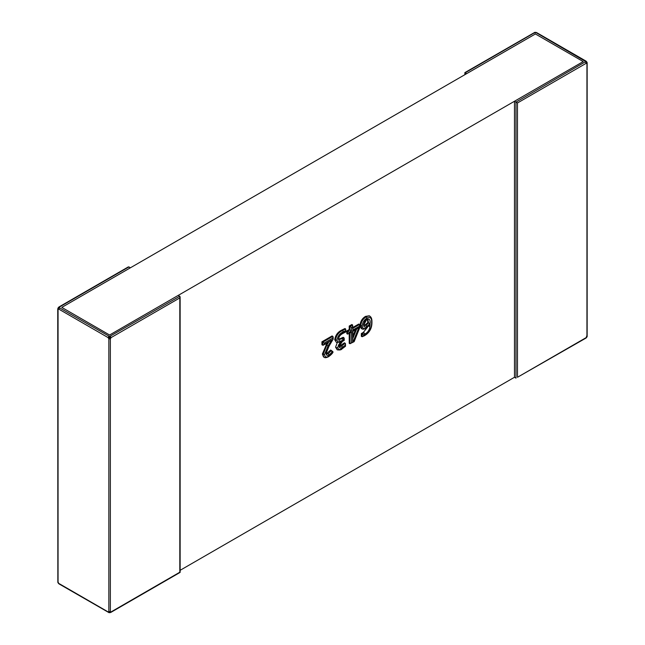 <?xml version="1.0" encoding="UTF-8"?>
<svg xmlns="http://www.w3.org/2000/svg" width="645" height="645" viewBox="0 0 645 645"><rect width="100%" height="100%" fill="white"/><g stroke="black" fill="none" stroke-linecap="round" stroke-linejoin="round"><path stroke-width="0.97" d="M514.484 101.249L514.484 377.277L515.976 378.139L515.976 102.112L514.484 101.249L583.209 61.573L535.398 33.967L466.674 73.651L465.182 72.788L465.182 74.514M586.942 336.303L586.942 63.726L586.192 63.299L517.467 102.974L517.467 377.277L586.192 337.593L586.942 335.44M517.467 102.974L515.976 102.112L585.773 61.573L536.148 32.677L533.907 33.105M586.466 61.477L585.773 61.573L587.16 62.678L586.853 62.057M586.466 62.275L586.732 63.226L587.16 62.678M587.16 336.488L586.466 337.69M517.467 377.277L585.974 338.077L587.152 336.601L587.152 62.573L585.974 61.09L536.672 32.621L534.802 32.347L464.868 72.611L464.868 74.691M586.192 337.593L585.45 338.028M586.942 63.726L586.942 62.863L586.942 63.726M585.45 62.001L586.192 63.299M585.45 61.138L586.192 61.573L585.45 61.138M536.148 32.677L536.89 33.105M534.705 32.395L536.092 32.395M130.516 267.723L128.274 266.933L59.026 306.923L57.752 309.124L57.848 582.427L59.026 583.91L109.005 612.653L110.876 612.379L180.132 572.389L180.132 296.877L178.326 295.329L109.602 335.005L61.791 307.407L130.516 267.723M110.351 611.46L110.351 338.883L111.093 337.593L179.818 297.917L179.818 572.212L111.093 611.895L108.852 611.46L108.11 611.895L108.852 612.323L58.808 583.427L58.058 582.137L58.058 309.56L58.808 309.124L108.11 337.593L108.852 338.883L108.852 611.46M179.818 297.917L179.818 296.192L109.602 336.488L59.55 307.834L59.55 306.972L58.808 307.407L129.024 266.861M58.534 308.108L58.268 309.06L57.84 308.512L59.227 307.407L58.534 307.31L57.84 308.512M58.534 307.31L58.147 307.891M57.84 582.322L58.534 583.523M110.295 337.19L110.561 338.141L109.602 338.391L110.295 337.19L109.602 336.488L108.908 337.19L108.65 338.141L109.602 338.391M108.908 337.19L109.602 337.593M109.602 612.21L110.561 611.96L109.602 612.645L108.65 611.96L108.908 612.605L110.295 612.605M108.908 612.605L109.602 612.645M111.093 611.895L110.351 612.323L111.093 611.895M110.351 338.883L108.852 338.883M110.351 336.303L111.093 337.593M58.808 583.427L59.55 583.862M108.852 336.303L108.11 337.593M58.058 309.56L58.058 582.137M59.55 307.834L58.808 309.124M321.936 341.802L322.685 342.229L322.685 345.236L331.619 340.076L323.427 345.156L321.936 344.801L321.936 341.802L332.111 335.924L333.167 337.045L333.167 339.093M326.588 353.654L330.627 350.033L331.369 350.469L328.281 353.75L327.539 353.323M322.371 354.008L323.121 354.444L323.379 356.201L324.258 357.33L323.516 356.903L322.371 354.008L327.071 343.059M336.392 342.35L334.715 339.754C335.432 335.263 337.738 332.062 341.64 330.175L344.89 328.547L345.639 328.982L342.39 330.603L341.64 330.175M338.867 339.238L343.156 337.303L343.906 337.73L343.906 339.455L342.955 340.004C340.528 341.656 339.044 341.39 338.488 339.214C338.931 336.327 340.399 334.279 342.89 333.062L345.639 331.732M340.495 341.423L342.124 340.81C339.754 342.648 338.319 344.906 337.819 347.574C338.262 349.816 339.681 350.138 342.076 348.542L345.204 346.22L345.204 345.236L342.342 347.365C340.463 348.542 339.399 348.187 339.141 346.284C339.528 343.68 340.834 341.818 343.067 340.713A1.056 0.613 60 0 1 342.858 341.197A1.056 0.613 60 0 1 342.85 341.197C340.552 342.439 339.423 343.995 339.447 345.873L340.06 343.761L342.334 341.519L339.447 345.873M339.488 346.196L344.454 342.801L345.454 343.592L345.204 345.236M335.577 347.171L336.327 347.599L337.23 349.816L335.577 347.171L337.262 342.632M351.461 327.346L349.969 326.483L352.597 324.959L352.597 326.684L351.461 327.346L351.461 330.845L349.082 332.223L349.082 333.247L347.582 334.11L346.841 333.675L346.841 330.925L349.219 329.547L349.219 326.048L351.847 324.532L352.597 324.959L352.904 329.144M352.904 327.418L358.749 324.048L359.805 325.169L359.805 327.515M349.082 333.247L351.461 331.869L351.461 342.874L349.969 343.737L349.219 343.301L349.219 333.521M368.658 326.193A1.056 0.54 5.2 0 0 369.972 326.209C369.553 329.861 367.819 332.506 364.78 334.158L363.587 334.844L363.587 335.868L364.514 335.336C369.432 332.32 371.802 327.974 371.617 322.29C371.859 318.066 370.319 316.679 367.005 318.122C364.167 319.823 362.595 322.355 362.288 325.717C362.417 328.579 363.764 329.272 366.336 327.781L370.109 324.338L366.126 328.257A1.056 0.605 -120.6 0 0 366.126 328.257C364.151 329.24 362.772 329.442 361.974 328.869L361.224 328.442L360.047 325.282C360.394 321.379 362.216 318.412 365.505 316.397L369.222 315.8L369.972 316.235L368.085 316.05L366.263 316.824L365.505 316.397M363.587 335.868L362.095 336.73L361.345 336.303L361.345 333.554L363.288 332.433L367.489 327.281M514.484 377.277L180.132 570.309M583.209 61.573L109.602 335.005L61.791 307.407L535.398 33.967L583.209 61.573M366.779 319.275C369.392 318.485 370.488 319.896 370.085 323.516L366.747 326.515C364.772 327.579 363.724 327.015 363.611 324.806L364.61 321.428L366.779 319.275A1.056 0.621 61.2 0 1 366.553 319.759A1.056 0.621 61.2 0 1 366.537 319.767L367.9 319.63L368.585 322.984L367.844 322.548L367.352 319.46M361.974 328.869L360.789 325.717L360.047 325.282M363.587 334.844L362.095 333.981L364.03 332.86L363.288 332.433M364.514 335.336A1.056 0.605 59.5 0 1 364.304 335.811L362.095 336.73L362.095 333.981L361.345 333.554M362.288 325.717L360.789 325.717C361.144 321.807 362.966 318.84 366.255 316.824L367.005 318.122M363.917 324.354L364.207 325.556L365.61 325.427L365.989 325.233L365.239 324.798L367.844 322.548M364.038 325.233L365.239 324.798M366.747 326.515A1.056 0.637 59.1 0 0 365.989 325.233L368.585 322.984L370.085 323.516M349.082 332.223L346.841 330.925M351.461 330.845L349.219 329.547M350.711 332.659L347.582 334.11L347.582 331.361L349.969 329.982L349.969 326.483L349.219 326.048M352.871 336.093L355.371 329.966M339.681 342.213L336.376 342.342L334.715 339.754M339.447 345.833L339.601 346.558L340.455 346.575L341.6 346.059L340.858 345.631M342.342 347.365A1.056 0.621 60.6 0 0 341.6 346.059L345.204 343.237M339.02 339.536L342.213 338.706L341.471 338.278M336.956 340.189L335.456 340.189C336.19 335.682 338.496 332.481 342.39 330.603A1.056 0.605 -120.6 0 1 343.148 331.893C339.746 333.457 337.682 336.222 336.956 340.189C337.69 342.334 339.415 342.543 342.124 340.81M345.639 331.635L345.639 330.603L343.148 331.893M328.628 342.156L326.757 345.228L328.023 345.994L324.612 354.428A1.056 0.621 -0.8 0 1 323.121 354.444L326.757 345.228L326.015 344.793M326.757 353.968L328.281 353.75L329.039 355.04C327.233 355.935 326.273 355.363 326.144 353.347L329.49 344.986L332.86 339.262L332.86 338.085L324.177 343.092L324.177 344.374M324.612 354.428C324.814 357.128 326.193 357.733 328.732 356.242L332.86 351.686L332.546 352.597L332.006 352.162L329.039 355.04M339.141 345.422L339.141 346.284L339.141 345.422M343.067 340.713L343.906 340.229L343.906 339.455M342.85 341.197L344.212 340.415L344.212 338.415L343.906 337.73L342.213 338.706A1.056 0.621 -119.3 0 1 342.955 340.004M338.488 339.214L338.488 338.343L338.488 339.214M345.51 344.003L345.51 346.228L341.866 349.018A1.056 0.605 -120.6 0 0 341.866 349.018A1.056 0.605 -120.6 0 0 342.076 348.542M342.89 333.062A1.056 0.621 60.6 0 1 342.672 333.554A1.056 0.621 60.6 0 1 342.664 333.554L345.946 331.885L345.639 328.982L345.639 330.603M336.327 347.599A1.056 0.629 -1.3 0 0 337.819 347.574M328.732 356.242A1.056 0.597 59 0 1 328.531 356.717A1.056 0.597 59 0 1 328.515 356.725C326.362 357.757 324.959 357.967 324.314 357.354M332.006 352.162L331.369 350.469L332.949 351.743L331.562 350.622M326.144 353.347L326.152 352.476L326.144 353.347M332.86 338.085L332.86 336.359L322.685 342.229L324.177 343.092M363.611 323.935L363.611 324.806L363.611 323.935M364.03 332.86A1.056 0.613 60 0 1 364.78 334.158M364.304 335.811L364.304 335.811C366.86 334.368 372.246 330.562 371.931 321.855A1.056 0.621 -0.6 0 0 371.931 321.847C372.028 319.202 371.383 317.332 369.988 316.252M366.126 328.257A1.056 0.605 -120.6 0 0 366.336 327.781M371.617 322.29A1.056 0.621 -0.6 0 0 371.931 321.855M352.597 328.458L352.597 326.684M352.904 328.281L359.491 324.483L359.491 326.209L352.597 330.184M351.461 342.874L354.041 341.382L359.491 327.773L359.491 326.209M351.461 331.869L349.969 332.731M354.121 341.689L349.969 343.737L349.969 333.086M352.702 342.31L352.871 331.409L358.854 327.604L352.984 341.987M352.726 342.14L352.565 331.232L358.854 327.604M534.649 32.677L465.182 72.788M370.109 324.338L369.972 326.209M352.871 338.359L356.572 329.272M331.619 340.076L328.023 345.994M339.028 339.528L338.802 338.762M338.802 338.786C338.673 336.892 339.963 335.142 342.672 333.554M341.858 349.026C341.261 349.896 339.722 350.162 337.238 349.816M328.531 356.717C330.74 355.177 332.231 353.686 333.022 352.243M326.765 353.96L326.459 352.896M326.459 352.928C326.16 351.985 327.225 349.372 329.651 345.091L333.159 339.149M366.553 319.759L364.441 322.186L363.941 323.992C364.699 322.895 361.893 328.547 366.553 319.759L363.917 324.379M359.789 327.579L354.145 341.665"/></g></svg>
